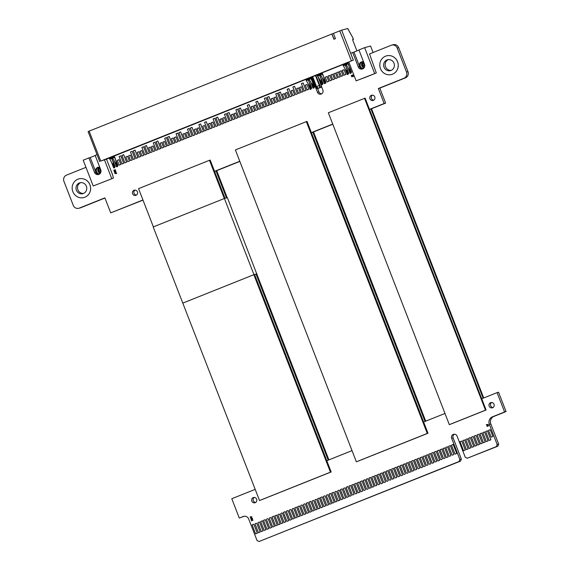 <?xml version="1.0" encoding="UTF-8"?>
<svg xmlns="http://www.w3.org/2000/svg" width="570" height="570" viewBox="0 0 570 570"><rect width="100%" height="100%" fill="white"/><g stroke="black" fill="none" stroke-linecap="round" stroke-linejoin="round"><path stroke-width="0.85" d="M252.296 519.099L251.904 518.971C252.795 518.664 252.752 518.422 251.776 518.258L251.242 518.33L251.719 518.465M251.926 518.964C252.816 518.657 252.781 518.415 251.805 518.251M251.719 518.5C250.707 519.078 250.772 519.234 251.904 518.971L251.534 519.477L251.926 518.999M256.158 523.267L256.179 523.26A0.641 0.613 74.7 0 1 256.92 523.652L260.177 532.052L258.474 532.736L255.189 524.343A0.641 0.613 74.7 0 1 255.524 523.517L256.094 523.288A0.641 0.613 74.7 0 1 256.899 523.659L260.177 532.052L258.445 532.743M264.145 530.463L265.877 529.772L262.385 520.773L260.654 521.465L264.145 530.463L265.877 529.772L262.364 520.78M261.872 499.683L262.898 499.27L261.872 499.683M270.401 517.574L270.422 517.567A0.641 0.613 74.7 0 1 271.163 517.959L274.419 526.359L272.688 527.043L269.432 518.65A0.641 0.613 74.7 0 1 269.767 517.824L270.337 517.596A0.641 0.613 74.7 0 1 271.142 517.966L274.419 526.359M277.269 525.219L273.757 516.228L272.047 516.912L275.538 525.903L277.269 525.219L273.757 516.228M280.119 524.079L276.607 515.088L274.897 515.772L278.388 524.77L280.119 524.079L276.607 515.088M272.111 495.587L273.066 495.202L272.111 495.587M281.815 513.007L281.794 513.014A0.641 0.613 74.7 0 1 282.556 513.406L285.812 521.799L284.102 522.483L280.825 514.09A0.641 0.613 74.7 0 1 281.16 513.264L281.73 513.036A0.641 0.613 74.7 0 1 282.535 513.406L285.812 521.799M288.662 520.659L285.15 511.668L283.44 512.352L286.931 521.351L288.662 520.659L285.15 511.668M291.512 519.519L288.021 510.528L286.29 511.212L289.781 520.211L291.512 519.519L288 510.535M283.276 491.119L284.231 490.742L283.276 491.119M293.187 508.461L293.208 508.454A0.641 0.613 74.7 0 1 293.949 508.846L297.205 517.247L295.474 517.93L292.218 509.537A0.641 0.613 74.7 0 1 292.553 508.711L293.123 508.483A0.641 0.613 74.7 0 1 293.928 508.853L297.205 517.247M300.055 516.106L296.543 507.115L294.833 507.799L298.324 516.798L300.055 516.106L296.543 507.115M290.622 488.184L291.576 487.799L290.622 488.184M294.227 486.737L295.182 486.36L294.227 486.737M309.717 512.238L311.448 511.547L307.935 502.555L306.225 503.239L309.717 512.238L311.448 511.547L307.935 502.555M301.758 483.731L302.713 483.346L301.758 483.731M304.423 482.662L305.449 482.249L304.423 482.662M313.13 500.489L313.151 500.481A0.641 0.613 74.7 0 1 313.892 500.873L317.148 509.267L315.438 509.951L312.161 501.564A0.641 0.613 74.7 0 1 312.495 500.738L313.065 500.51A0.641 0.613 74.7 0 1 313.863 500.88L317.148 509.267L315.417 509.958M309.111 480.788L310.066 480.41L309.111 480.788M312.745 479.334L313.692 478.957L312.745 479.334M314.69 478.558L315.645 478.173L314.69 478.558M324.522 495.928L324.544 495.921A0.641 0.613 74.7 0 1 325.285 496.313L328.541 504.714L326.831 505.398L323.553 497.004A0.641 0.613 74.7 0 1 323.888 496.178L324.458 495.95A0.641 0.613 74.7 0 1 325.256 496.32L328.541 504.714M320.247 476.335L321.202 475.95L320.247 476.335M323.881 474.881L324.836 474.504L323.881 474.881M325.833 474.105L326.781 473.72L325.833 474.105M335.937 491.368L335.915 491.376A0.641 0.613 74.7 0 1 336.678 491.76L339.934 500.154L338.224 500.838L334.946 492.452A0.641 0.613 74.7 0 1 335.281 491.625L335.851 491.397A0.641 0.613 74.7 0 1 336.649 491.768L339.934 500.154M345.634 497.881L342.114 488.889L340.411 489.573L343.895 498.572L345.634 497.881L342.114 488.889M344.48 487.949L344.458 487.956A0.641 0.613 74.7 0 1 345.221 488.34L348.477 496.741L346.767 497.425L343.489 489.032A0.641 0.613 74.7 0 1 343.824 488.205L344.394 487.977A0.641 0.613 74.7 0 1 345.199 488.348L348.477 496.741M359.87 492.181L356.357 483.196L354.647 483.88L358.138 492.872L359.87 492.181L356.357 483.196M358.701 460.959L359.727 460.546L358.701 460.959M361.409 459.876L362.363 459.491L361.409 459.876M363.361 459.092L364.308 458.715L363.361 459.092M373.471 476.349L376.727 484.749A0.641 0.613 74.7 0 1 376.392 485.576L375.822 485.804A0.641 0.613 74.7 0 1 374.996 485.441L371.74 477.04L373.471 476.349L376.706 484.757A0.641 0.613 74.7 0 1 376.371 485.583L375.801 485.811A0.641 0.613 74.7 0 1 375.737 485.832L375.758 485.825M368.94 456.862L369.894 456.477L368.94 456.862M372.573 455.409L373.528 455.031L372.573 455.409M374.526 454.632L375.48 454.247L374.526 454.632M384.864 471.796L388.12 480.189A0.641 0.613 74.7 0 1 387.785 481.023L387.215 481.251A0.641 0.613 74.7 0 1 386.389 480.88L383.133 472.487L384.864 471.796M380.105 452.395L381.059 452.017L380.105 452.395M382.769 451.333L383.795 450.92L382.769 451.333M393.414 468.376L396.67 476.776A0.641 0.613 74.7 0 1 396.328 477.603L395.765 477.831A0.641 0.613 74.7 0 1 395.687 477.852L395.673 477.859A0.641 0.613 74.7 0 1 394.939 477.468L391.676 469.067L393.414 468.376M387.457 449.459L388.412 449.075L387.457 449.459M396.257 467.243L399.52 475.636A0.641 0.613 74.7 0 1 399.178 476.463L398.608 476.691A0.641 0.613 74.7 0 1 398.537 476.712L398.523 476.72A0.641 0.613 74.7 0 1 397.782 476.328L394.526 467.927L396.257 467.243M391.056 448.02L392.01 447.635L391.056 448.02M396.642 445.783L397.596 445.405L396.642 445.783M411.141 471.682L407.628 462.69L405.918 463.374L409.41 472.366L411.141 471.682L407.628 462.69M413.991 470.542L410.478 461.55L408.768 462.234L412.26 471.233L413.991 470.542L410.478 461.55M405.94 442.064L406.895 441.686L405.94 442.064M416.2 459.263L419.456 467.664A0.641 0.613 74.7 0 1 419.121 468.49L418.551 468.718A0.641 0.613 74.7 0 1 418.473 468.74L418.466 468.747A0.641 0.613 74.7 0 1 417.724 468.355L414.468 459.954L416.2 459.263M422.534 467.122L419.021 458.13L417.311 458.814L420.803 467.813L422.534 467.122L419.021 458.13M425.384 465.982L421.893 456.99L420.161 457.674L423.653 466.673L425.384 465.982L421.871 456.998M417.076 437.61L418.031 437.233L417.076 437.61M427.593 454.71L430.849 463.104A0.641 0.613 74.7 0 1 430.514 463.937L429.944 464.158A0.641 0.613 74.7 0 1 429.117 463.795L425.861 455.401L427.593 454.71M433.927 462.569L430.414 453.578L428.711 454.261L432.195 463.26L433.927 462.569L430.414 453.578M425.327 434.311L426.346 433.905L425.327 434.311M448.17 456.869L444.685 447.878L442.947 448.569L446.438 457.56L448.17 456.869L444.657 447.885M447.528 446.738L450.784 455.131A0.641 0.613 74.7 0 1 450.45 455.957L449.88 456.185A0.641 0.613 74.7 0 1 449.053 455.822L445.797 447.429L447.528 446.738L450.763 455.138A0.641 0.613 74.7 0 1 450.428 455.964L449.858 456.192A0.641 0.613 74.7 0 1 449.794 456.214L449.816 456.207M450.378 445.598L453.635 453.991A0.641 0.613 74.7 0 1 453.3 454.824L452.73 455.052A0.641 0.613 74.7 0 1 451.903 454.682L448.647 446.289L450.357 445.605L453.613 453.998A0.641 0.613 74.7 0 1 453.278 454.824L452.708 455.052A0.641 0.613 74.7 0 1 452.644 455.074L452.666 455.067M450.35 424.308L451.298 423.923L450.35 424.308M465.262 450.036L461.75 441.045L460.04 441.729L463.531 450.728L465.262 450.036L461.75 441.045M455.772 422.135L456.727 421.757L455.772 422.135M457.582 421.415L458.536 421.03L457.582 421.415M459.392 420.689L460.346 420.311L459.392 420.689M473.805 446.616L470.293 437.632L468.583 438.316L472.074 447.308L473.805 446.616L470.293 437.632M476.655 445.483L473.143 436.492L471.433 437.176L474.924 446.168L476.655 445.483L473.143 436.492M466.623 417.796L467.578 417.418L466.623 417.796M468.433 417.076L469.388 416.691L468.433 417.076M482.355 443.203L478.836 434.212L477.133 434.896L480.617 443.895L482.355 443.203L478.836 434.212M485.198 442.064L481.686 433.072L479.976 433.756L483.467 442.755L485.198 442.064L481.686 433.072M475.672 414.183L476.62 413.799L475.672 414.183M477.475 413.457L478.43 413.072L477.475 413.457M479.284 412.737L480.239 412.352L479.284 412.737M491.19 437.204L492.922 436.52L490.236 429.659L488.526 430.343L491.19 437.204L492.922 436.52L490.236 429.659M484.714 410.564L485.668 410.179L484.714 410.564M255.196 489.359L231.791 498.722L239.286 518.066L243.205 516.498A4.425 4.218 74.7 0 1 248.719 519.056L257.07 540.567L259.072 541.5L459.028 461.536L459.869 459.47L451.668 438.323A3.057 2.914 74.7 0 1 453.57 434.297A3.057 2.914 74.7 0 1 457.083 436.164L465.284 457.304L467.286 458.23L496.342 446.616L497.183 444.543L489.366 424.379A5.871 5.593 74.7 0 1 492.437 416.827L504.578 411.968L497.076 392.63L481.728 398.765M444.985 413.464L423.624 422M352.025 450.635L326.795 460.724M489.174 406.182A2.736 2.608 -105.3 0 0 494.112 404.529A2.736 2.608 -105.3 0 0 490.87 402.577A2.736 2.608 -105.3 0 0 489.174 406.182M251.797 501.108A2.736 2.608 74.7 0 1 253.493 497.503A2.736 2.608 74.7 0 1 256.735 499.455A2.736 2.608 74.7 0 1 251.797 501.108M482.904 411.284L483.859 410.906L482.904 411.284M481.094 412.01L482.049 411.626L481.094 412.01M490.898 439.784L487.407 430.792L485.676 431.476L489.167 440.475L490.898 439.784L487.386 430.799M488.048 440.924L484.536 431.932L482.826 432.616L486.317 441.615L488.048 440.924L484.536 431.932M473.862 414.903L474.817 414.525L473.862 414.903M472.053 415.63L473.007 415.245L472.053 415.63M470.243 416.349L471.198 415.972L470.243 416.349M479.505 444.344L475.993 435.352L474.283 436.036L477.774 445.035L479.505 444.344L475.993 435.352M464.814 418.522L465.768 418.138L464.814 418.522M463.011 419.242L463.959 418.865L463.011 419.242M461.201 419.969L462.156 419.584L461.201 419.969M470.955 447.756L467.443 438.772L465.74 439.456L469.224 448.447L470.955 447.756L467.443 438.772M468.113 448.896L464.6 439.905L462.89 440.589L466.381 449.588L468.113 448.896L464.6 439.905M453.962 422.862L454.917 422.477L453.962 422.862M452.153 423.581L453.107 423.204L452.153 423.581M456.72 453.456L453.228 444.457L451.497 445.149L454.981 454.147L456.72 453.456L453.207 444.465M441.836 449.018L445.092 457.411A0.641 0.613 74.7 0 1 444.757 458.237L444.187 458.465A0.641 0.613 74.7 0 1 443.36 458.102L440.104 449.702L441.836 449.018L445.063 457.418A0.641 0.613 74.7 0 1 444.728 458.244L444.158 458.472A0.641 0.613 74.7 0 1 444.094 458.494L444.123 458.487M438.986 450.15L442.242 458.551A0.641 0.613 74.7 0 1 441.907 459.377L441.337 459.605A0.641 0.613 74.7 0 1 440.51 459.242L437.254 450.841L438.964 450.157L442.22 458.558A0.641 0.613 74.7 0 1 441.878 459.384L441.315 459.612A0.641 0.613 74.7 0 1 441.251 459.634L441.273 459.627M439.627 460.289L436.136 451.29L434.404 451.982L437.895 460.98L439.627 460.289L436.114 451.298M433.286 452.43L436.549 460.831A0.641 0.613 74.7 0 1 436.207 461.657L435.637 461.885A0.641 0.613 74.7 0 1 434.81 461.515L431.554 453.122L433.264 452.438L436.52 460.838A0.641 0.613 74.7 0 1 436.185 461.664L435.615 461.892A0.641 0.613 74.7 0 1 435.551 461.914L435.58 461.907M422.662 435.38L423.617 434.995L422.662 435.38M420.71 436.157L421.665 435.779L420.71 436.157M424.743 455.85L427.999 464.244A0.641 0.613 74.7 0 1 427.664 465.07L427.094 465.298A0.641 0.613 74.7 0 1 427.023 465.327L427.008 465.327A0.641 0.613 74.7 0 1 426.267 464.935L423.011 456.541L424.743 455.85M415.124 438.394L416.079 438.009L415.124 438.394M411.526 439.833L412.481 439.449L411.526 439.833M409.574 440.61L410.528 440.232L409.574 440.61M413.35 460.403L416.606 468.804A0.641 0.613 74.7 0 1 416.271 469.63L415.701 469.858A0.641 0.613 74.7 0 1 415.623 469.88L415.616 469.887A0.641 0.613 74.7 0 1 414.875 469.495L411.618 461.094L413.35 460.403M403.988 442.847L404.942 442.463L403.988 442.847M401.251 443.937L402.278 443.531L401.251 443.937M398.594 445.006L399.549 444.621L398.594 445.006M404.778 463.83L408.034 472.224A0.641 0.613 74.7 0 1 407.7 473.05L407.13 473.278A0.641 0.613 74.7 0 1 406.332 472.908L403.076 464.514L404.778 463.83L408.063 472.216A0.641 0.613 74.7 0 1 407.728 473.05L407.158 473.271A0.641 0.613 74.7 0 1 407.08 473.3M401.957 464.963L405.213 473.357A0.641 0.613 74.7 0 1 404.878 474.183L404.308 474.411A0.641 0.613 74.7 0 1 403.482 474.048L400.226 465.654L401.957 464.963M393.008 447.236L393.963 446.851L393.008 447.236M402.598 475.095L399.107 466.103L397.376 466.787L400.867 475.786L402.598 475.095L399.086 466.11M385.505 450.236L386.46 449.858L385.505 450.236M394.055 478.515L390.543 469.523L388.833 470.207L392.317 479.206L394.055 478.515L390.543 469.523M387.714 470.656L390.97 479.057A0.641 0.613 74.7 0 1 390.635 479.883L390.065 480.111A0.641 0.613 74.7 0 1 389.987 480.132L389.98 480.139A0.641 0.613 74.7 0 1 389.239 479.741L385.983 471.347L387.714 470.656M378.152 453.178L379.107 452.794L378.152 453.178M383.774 482.619L385.505 481.935L381.993 472.943L380.283 473.627L383.774 482.619L385.505 481.935L381.993 472.943M380.924 483.759L382.662 483.068L379.143 474.083L377.44 474.767L380.924 483.759L382.662 483.068L379.143 474.083M376.321 475.216L379.577 483.609A0.641 0.613 74.7 0 1 379.242 484.436L378.672 484.664A0.641 0.613 74.7 0 1 377.846 484.301L374.59 475.9L376.321 475.216M366.987 457.639L367.942 457.261L366.987 457.639M372.381 487.179L374.112 486.488L370.621 477.489L368.89 478.18L372.381 487.179L374.112 486.488L370.6 477.496M369.531 488.319L371.262 487.628L367.75 478.636L366.047 479.32L369.531 488.319L371.262 487.628L367.75 478.636M364.928 479.769L368.184 488.169A0.641 0.613 74.7 0 1 367.849 488.996L367.28 489.224A0.641 0.613 74.7 0 1 366.453 488.853L363.197 480.46L364.928 479.769M362.078 480.909L365.334 489.302A0.641 0.613 74.7 0 1 365 490.136L364.43 490.364A0.641 0.613 74.7 0 1 364.358 490.385L364.344 490.385A0.641 0.613 74.7 0 1 363.603 489.993L360.347 481.6L362.078 480.909M362.719 491.041L359.207 482.056L357.497 482.74L360.988 491.732L362.719 491.041L359.207 482.056M353.535 484.329L356.791 492.722A0.641 0.613 74.7 0 1 356.457 493.549L355.887 493.777A0.641 0.613 74.7 0 1 355.808 493.805L355.801 493.805A0.641 0.613 74.7 0 1 355.06 493.413L351.804 485.013L353.535 484.329M350.685 485.462L353.942 493.862A0.641 0.613 74.7 0 1 353.607 494.689L353.037 494.917A0.641 0.613 74.7 0 1 352.958 494.938L352.951 494.945A0.641 0.613 74.7 0 1 352.21 494.553L348.954 486.153L350.685 485.462M351.327 495.601L347.814 486.609L346.104 487.293L349.595 496.292L351.327 495.601L347.814 486.609M338.787 490.228L338.758 490.236A0.641 0.613 74.7 0 1 339.528 490.62L342.784 499.021L341.074 499.705L337.789 491.311A0.641 0.613 74.7 0 1 338.131 490.485L338.701 490.257A0.641 0.613 74.7 0 1 339.499 490.628L342.784 499.021M328.491 473.036L329.517 472.63L328.491 473.036M337.084 501.294L333.571 492.309L331.861 492.993L335.352 501.985L337.084 501.294L333.571 492.309M334.234 502.434L330.721 493.442L329.018 494.126L332.502 503.125L334.234 502.434L330.721 493.442M327.365 494.789L327.394 494.781A0.641 0.613 74.7 0 1 328.135 495.18L331.391 503.574L329.681 504.258L326.396 495.864A0.641 0.613 74.7 0 1 326.738 495.038L327.308 494.81A0.641 0.613 74.7 0 1 328.106 495.188L331.391 503.574M318.295 477.111L319.25 476.734L318.295 477.111M325.691 505.854L322.2 496.855L320.468 497.546L323.959 506.545L325.691 505.854L322.178 496.862M322.841 506.994L319.357 497.995L317.618 498.686L321.11 507.685L322.841 506.994L319.328 498.002M315.972 499.349L316.001 499.341A0.641 0.613 74.7 0 1 316.735 499.733L319.998 508.134L318.26 508.818L315.003 500.424A0.641 0.613 74.7 0 1 315.345 499.598L315.908 499.37A0.641 0.613 74.7 0 1 316.713 499.74L319.998 508.134M307.159 481.572L308.113 481.187L307.159 481.572M312.567 511.098L314.298 510.407L310.807 501.415L309.075 502.099L312.567 511.098L314.298 510.407L310.785 501.422M299.813 484.507L300.768 484.122L299.813 484.507M304.608 503.894L304.579 503.901A0.641 0.613 74.7 0 1 305.342 504.293L308.598 512.687L306.895 513.37L303.611 504.977A0.641 0.613 74.7 0 1 303.953 504.151L304.515 503.923A0.641 0.613 74.7 0 1 305.32 504.3L308.598 512.687L306.867 513.378M296.179 485.961L297.134 485.576L296.179 485.961M301.758 505.034L301.73 505.041A0.641 0.613 74.7 0 1 302.499 505.426L305.755 513.827L304.045 514.51L300.761 506.117A0.641 0.613 74.7 0 1 301.103 505.291L301.673 505.063A0.641 0.613 74.7 0 1 302.471 505.433L305.755 513.827M302.905 514.966L299.392 505.975L297.683 506.659L301.174 515.658L302.905 514.966L299.392 505.975M288.669 488.96L289.624 488.583L288.669 488.96M285.94 490.058L286.966 489.644L285.94 490.058M290.351 509.594A0.641 0.613 74.7 0 1 291.099 509.986L294.362 518.379L292.652 519.063L289.368 510.677A0.641 0.613 74.7 0 1 289.71 509.851L290.28 509.623A0.641 0.613 74.7 0 1 291.078 509.993L294.362 518.379M281.323 491.903L282.278 491.518L281.323 491.903M277.69 493.349L278.644 492.972L277.69 493.349M275.745 494.133L276.692 493.748L275.745 494.133M278.972 514.147L278.944 514.154A0.641 0.613 74.7 0 1 279.706 514.539L282.969 522.939L281.259 523.623L277.975 515.23A0.641 0.613 74.7 0 1 278.317 514.404L278.88 514.176A0.641 0.613 74.7 0 1 279.685 514.546L282.969 522.939M270.159 496.363L271.113 495.986L270.159 496.363M266.525 497.817L267.48 497.439L266.525 497.817M264.573 498.6L265.527 498.216L264.573 498.6M267.551 518.714L267.579 518.707A0.641 0.613 74.7 0 1 268.313 519.099L271.569 527.492L269.866 528.176L266.582 519.79A0.641 0.613 74.7 0 1 266.917 518.964L267.487 518.736A0.641 0.613 74.7 0 1 268.292 519.106L271.569 527.492M268.727 528.632L265.235 519.641L263.504 520.324L266.995 529.323L268.727 528.632L265.214 519.648M259.008 522.127L259.029 522.12A0.641 0.613 74.7 0 1 259.77 522.519L263.026 530.912L261.317 531.596L258.039 523.203A0.641 0.613 74.7 0 1 258.374 522.376L258.944 522.149A0.641 0.613 74.7 0 1 259.749 522.519L263.026 530.912L261.295 531.603M255.595 533.883L257.334 533.192L253.842 524.193L252.111 524.885L255.595 533.883L257.334 533.192L253.814 524.201M486.381 424.607L488.283 424.593L486.83 425.761L487.179 425.234L486.381 424.607M488.148 425.448L488.739 425.74L487.079 426.403L488.148 425.448M252.503 519.591L252.453 519.605C253.308 520.168 252.888 520.239 251.192 519.819L251.627 520.93L251.527 520.018L252.774 520.46L252.396 519.384L252.717 520.239M252.474 519.598C253.329 520.161 252.909 520.232 251.22 519.812M252.774 520.46L252.41 519.377M250.665 518.451L251.983 516.855L250.052 516.876L250.992 517.802L250.665 518.451L251.983 516.855L250.052 516.876M491.646 402.491A2.736 2.608 -105.3 0 0 493.022 407.529M467.286 458.23L497.824 446.21L498.665 444.137L490.848 423.973A5.871 5.593 74.7 0 1 493.919 416.421L506.06 411.569L498.558 392.224L497.076 392.63M259.072 541.5L460.51 461.13L461.351 459.064L453.15 437.924A3.057 2.914 74.7 0 1 454.34 434.197M239.286 518.066L244.359 516.221M255.645 502.462A2.736 2.608 74.7 0 1 254.27 497.418M459.028 461.536L460.51 461.13M459.869 459.47L461.351 459.064M496.342 446.616L497.824 446.21M497.183 444.543L498.665 444.137M504.578 411.968L506.06 411.569M489.167 440.475L490.877 439.791M486.317 441.615L488.027 440.931M483.467 442.755L485.177 442.071M480.617 443.895L482.327 443.211M477.774 445.035L479.477 444.351M474.924 446.168L476.634 445.491M472.074 447.308L473.784 446.624M469.224 448.447L470.934 447.764M466.381 449.588L468.084 448.904M463.531 450.728L465.241 450.043M454.981 454.147L456.691 453.464M446.438 457.56L448.148 456.876M437.895 460.98L439.605 460.296M432.195 463.26L433.905 462.576M427.571 454.718L430.827 463.111A0.641 0.613 74.7 0 1 430.485 463.937L429.915 464.165A0.641 0.613 74.7 0 1 429.858 464.187L429.88 464.18M424.721 455.857L427.977 464.251A0.641 0.613 74.7 0 1 427.643 465.077L427.072 465.305A0.641 0.613 74.7 0 1 427.008 465.327M423.653 466.673L425.363 465.989M420.803 467.813L422.512 467.129M416.171 459.27L419.434 467.671A0.641 0.613 74.7 0 1 419.093 468.497L418.522 468.725A0.641 0.613 74.7 0 1 418.466 468.747M413.328 460.41L416.584 468.811A0.641 0.613 74.7 0 1 416.243 469.637L415.68 469.865A0.641 0.613 74.7 0 1 415.616 469.887M412.26 471.233L413.97 470.549M409.41 472.366L411.12 471.689M401.935 464.97L405.192 473.364A0.641 0.613 74.7 0 1 404.85 474.19L404.287 474.418A0.641 0.613 74.7 0 1 404.223 474.44L404.244 474.432M400.867 475.786L402.577 475.102M396.236 467.243L399.492 475.644A0.641 0.613 74.7 0 1 399.157 476.47L398.587 476.698A0.641 0.613 74.7 0 1 398.523 476.72M393.386 468.383L396.642 476.784A0.641 0.613 74.7 0 1 396.307 477.61L395.737 477.838A0.641 0.613 74.7 0 1 395.673 477.859M392.317 479.206L394.027 478.522M387.693 470.663L390.949 479.064A0.641 0.613 74.7 0 1 390.614 479.89L390.044 480.118A0.641 0.613 74.7 0 1 389.98 480.139M384.843 471.803L388.099 480.197A0.641 0.613 74.7 0 1 387.764 481.03L387.194 481.251A0.641 0.613 74.7 0 1 387.13 481.272L387.151 481.272M376.3 475.223L379.556 483.617A0.641 0.613 74.7 0 1 379.214 484.443L378.651 484.671A0.641 0.613 74.7 0 1 378.587 484.692L378.608 484.685M364.907 479.776L368.163 488.176A0.641 0.613 74.7 0 1 367.821 489.003L367.251 489.231A0.641 0.613 74.7 0 1 367.194 489.252L367.215 489.245M362.057 480.916L365.313 489.309A0.641 0.613 74.7 0 1 364.978 490.143L364.408 490.364A0.641 0.613 74.7 0 1 364.344 490.385M360.988 491.732L362.698 491.048M358.138 492.872L359.848 492.188M353.507 484.336L356.77 492.729A0.641 0.613 74.7 0 1 356.428 493.556L355.858 493.784A0.641 0.613 74.7 0 1 355.801 493.805M350.664 485.469L353.92 493.869A0.641 0.613 74.7 0 1 353.578 494.696L353.015 494.924A0.641 0.613 74.7 0 1 352.951 494.945M349.595 496.292L351.305 495.608M348.455 496.748L346.745 497.432M343.895 498.572L345.605 497.888M342.755 499.028L341.052 499.705M339.912 500.161L338.202 500.845M335.352 501.985L337.062 501.301M332.502 503.125L334.212 502.441M331.362 503.581L329.652 504.265M328.512 504.721L326.81 505.405M323.959 506.545L325.669 505.861M321.11 507.685L322.82 507.001M319.969 508.141L318.26 508.818M305.727 513.834L304.024 514.518M301.174 515.658L302.884 514.974M298.324 516.798L300.034 516.114M297.184 517.247L295.474 517.93M294.334 518.386L292.624 519.071M289.781 520.211L291.484 519.526M286.931 521.351L288.641 520.667M285.791 521.807L284.081 522.49M282.941 522.947L281.231 523.63M278.388 524.77L280.091 524.087M275.538 525.903L277.248 525.226M274.398 526.359L272.688 527.043M271.548 527.499L269.838 528.183M266.995 529.323L268.698 528.639M487.336 425.113L488.055 424.579L487.172 424.693L487.336 425.113L487.193 424.693M486.353 424.607L488.219 424.415M488.262 424.6L486.801 425.769M488.12 425.455L488.697 425.64M488.711 425.747L487.051 426.41M251.627 520.93L251.498 520.025M251.484 519.256L251.313 518.543M251.883 518.472L252.218 518.885L252.09 518.308M252.225 518.878L251.912 518.472M251.142 517.66L250.921 517.09L251.826 517.047L251.142 517.66L250.942 517.083M225.015 198.317L210.188 160.099L209.482 160.291L224.309 198.517M328.89 459.89L256.749 273.899L253.857 274.69L330.45 472.167L259.528 500.531L153.202 226.96L224.409 198.481L253.949 274.647L182.742 303.126M254.562 274.498L331.156 471.974L330.45 472.167M331.156 471.974L259.528 500.531M153.387 226.881L138.56 188.649L209.482 160.291M306.311 121.567L427.279 433.442L356.357 461.807L235.389 149.931L307.016 121.374L427.984 433.25L427.279 433.442M427.984 433.25L356.357 461.807M256.749 273.906L227.394 197.662L224.409 198.481M256.942 273.835L253.949 274.647M253.857 274.69L182.934 303.055M312.859 132.212L425.042 421.437M313.536 131.941L425.719 421.166M364.529 98.297L485.498 410.172L449.317 424.643L328.349 112.767L365.128 98.133L486.096 410.008L485.498 410.172M486.096 410.008L449.317 424.643M216.03 170.936L226.497 197.911M256.044 274.092L328.213 460.161M216.707 170.665L227.202 197.719M370.97 108.977L483.153 398.195M371.54 108.749L483.723 397.967M113.401 178.118L93.209 185.984L113.401 178.118L112.661 175.004L106.497 159.115L100.74 161.082L353.343 60.128L348.79 61.952L356.115 80.847L364.33 77.705M369.531 53.936L376.307 72.981L356.115 80.847M312.695 76.701L312.011 76.979L315.844 86.875L317.233 88.742L321.687 87.082M317.112 74.941L312.673 76.651L316.514 86.547L318.373 88.286L317.233 88.742M348.883 62.194L345.548 63.455A1.368 0.413 -111.8 0 0 345.876 64.004L349.332 70.245A1.61 0.485 -111.8 0 1 349.674 71.371L349.923 73.046L350.286 73.43L351.084 73.11L350.721 72.725L349.923 73.046M345.577 63.519L342.705 64.595A1.368 0.413 -111.8 0 0 343.026 65.144L346.482 71.378A1.61 0.485 -111.8 0 1 346.824 72.504L347.073 74.178L347.436 74.57L348.234 74.25L347.622 72.191L346.824 72.504M342.734 64.659L319.913 73.708A1.368 0.413 -111.8 0 0 320.24 74.257L323.696 80.491A1.61 0.485 -111.8 0 1 324.038 81.617L324.287 83.291L324.651 83.683L325.449 83.362L324.836 81.303L324.038 81.617M318.887 74.121A1.368 0.413 -111.8 0 0 319.214 74.67L320.803 78.033L319.77 75.083A1.61 0.485 -111.8 0 0 319.335 74.307L317.07 74.848A1.368 0.413 -111.8 0 0 317.39 75.397L320.846 81.631A1.61 0.485 -111.8 0 1 321.188 82.757L321.437 84.431L321.801 84.823L322.599 84.502L321.986 82.443L321.188 82.757M312.075 77.142L311.676 77.306M310.344 77.534A1.368 0.413 -111.8 0 0 310.664 78.083L312.26 81.446L311.227 78.503A1.61 0.485 -111.8 0 0 310.785 77.727L308.52 78.268A1.368 0.413 -111.8 0 0 308.84 78.817L312.303 85.051A1.61 0.485 -111.8 0 1 312.645 86.177L312.894 87.851L313.258 88.243L314.056 87.923L313.443 85.856L312.645 86.177M307.494 78.674A1.368 0.413 -111.8 0 0 307.821 79.223L309.41 82.586L308.377 79.643A1.61 0.485 -111.8 0 0 307.942 78.86L305.67 79.408A1.368 0.413 -111.8 0 0 305.997 79.957L309.453 86.191A1.61 0.485 -111.8 0 1 309.795 87.317L310.044 88.991L310.408 89.376L311.206 89.062L310.593 86.996L309.795 87.317M113.808 156.137A1.368 0.413 -111.8 0 0 114.128 156.686L115.717 160.049L114.691 157.099A1.61 0.485 -111.8 0 0 114.249 156.323L111.984 156.864A1.368 0.413 -111.8 0 0 112.304 157.413L115.76 163.647A1.61 0.485 -111.8 0 1 116.109 164.773L116.358 166.447L116.715 166.839L117.513 166.518L116.9 164.452L116.109 164.773M110.958 157.27A1.368 0.413 -111.8 0 0 111.278 157.826L112.867 161.189L111.841 158.239A1.61 0.485 -111.8 0 0 111.399 157.463L109.134 158.004A1.368 0.413 -111.8 0 0 109.454 158.553L112.917 164.787A1.61 0.485 -111.8 0 1 113.259 165.913L113.508 167.587L113.872 167.979L114.67 167.658L114.057 165.592L113.259 165.913M321.665 87.032L318.089 88.364M321.159 87.174L320.953 85.201M317.077 74.948L317.611 76.33M315.937 75.404L319.777 85.3L320.019 87.63M319.777 85.3L319.307 85.429L319.742 87.709M315.466 75.532L319.307 85.429L316.514 86.547M88.158 131.535L331.882 34.008L334.098 39.188M333.429 33.416L332.068 33.958M331.882 34.008L333.913 39.259L335.452 38.639L333.414 33.395L341.665 30.153L347.75 28.5L352.588 37.328L347.657 28.514M356.913 50.901L352.538 39.622L353.386 39.387L352.588 37.328M352.595 39.765L353.386 39.387M353.343 60.128L350.671 53.231L353.984 52.077L359.577 66.498A3.541 3.37 -105.3 0 1 363.553 61.852A3.541 3.37 -105.3 0 0 362.883 65.593L362.107 65.806L362.62 67.132M363.118 62.444L364.202 65.237A3.541 3.37 -105.3 0 0 364.743 66.177M374.632 73.445L364.629 47.652L370.571 46.027L373.086 52.518M363.981 67.951L363.047 65.55A3.541 3.37 -105.3 0 0 364.415 67.26M376.307 72.981L364.344 77.769M352.666 52.433L358.259 66.861L359.413 66.547A3.541 3.37 -105.3 0 0 362.891 68.806M358.259 66.861A3.541 3.37 -105.3 0 0 362.328 69.02A3.541 3.37 -105.3 0 0 364.522 64.353L358.929 49.932L364.629 47.652M358.986 50.075L353.984 52.077M97.05 154.655L95.169 155.411L100.762 169.832A3.541 3.37 -105.3 0 1 98.567 174.498A3.541 3.37 -105.3 0 1 94.499 172.34L88.906 157.918L83.206 160.191L93.209 185.984M88.906 157.918L90.224 157.555L95.817 171.976A3.541 3.37 -105.3 0 1 99.793 167.331A3.541 3.37 -105.3 0 0 99.123 171.078L98.346 171.285L98.859 172.61M95.226 155.553L90.224 157.555M363.111 61.752A3.541 3.37 -105.3 0 0 362.107 65.806M362.178 61.752A3.541 3.37 -105.3 0 0 360.354 66.284L359.577 66.498M361.216 68.5L360.354 66.284M104.396 159.686L111.727 178.581M100.22 173.43L99.287 171.029A3.541 3.37 -105.3 0 0 100.655 172.746M100.983 171.663A3.541 3.37 -105.3 0 1 100.441 170.715L99.358 167.922M94.499 172.34L95.653 172.026A3.541 3.37 -105.3 0 0 99.13 174.292M97.456 173.978L96.601 171.762L95.817 171.976M98.418 167.231A3.541 3.37 -105.3 0 0 96.601 171.762M99.351 167.231A3.541 3.37 -105.3 0 0 98.346 171.285M347.664 62.714L347.814 62.914A1.61 0.485 -111.8 0 1 348.256 63.69L349.289 66.64L347.693 63.277A1.368 0.413 -111.8 0 1 347.372 62.729M349.289 66.64L349.816 68.607M350.835 71.435L351.084 73.11M350.721 72.725L350.472 71.05L349.674 71.371M349.624 68.778L350.13 69.925A1.61 0.485 -111.8 0 1 350.472 71.05M344.822 63.854L344.971 64.054A1.61 0.485 -111.8 0 1 345.406 64.83L346.439 67.78L344.85 64.417A1.368 0.413 -111.8 0 1 344.522 63.869M346.439 67.78L346.966 69.747M347.622 72.191A1.61 0.485 -111.8 0 0 347.28 71.065L346.774 69.918M347.985 72.575L348.234 74.25M347.871 73.865L347.073 74.178M322.029 72.967L322.178 73.167A1.61 0.485 -111.8 0 1 322.62 73.943L323.653 76.893L322.057 73.53A1.368 0.413 -111.8 0 1 321.737 72.981M323.653 76.893L324.18 78.86M324.836 81.303A1.61 0.485 -111.8 0 0 324.494 80.178L323.988 79.031M325.199 81.688L325.449 83.362M325.085 82.978L324.287 83.291M320.803 78.033L321.33 79.992M321.986 82.443A1.61 0.485 -111.8 0 0 321.644 81.311L321.138 80.171M322.349 82.828L322.599 84.502M322.235 84.118L321.437 84.431M312.26 81.446L312.788 83.412M313.443 85.856A1.61 0.485 -111.8 0 0 313.101 84.731L312.595 83.59M313.806 86.248L314.056 87.923M313.692 87.531L312.894 87.851M309.41 82.586L309.938 84.552M310.593 86.996A1.61 0.485 -111.8 0 0 310.251 85.871L309.745 84.723M310.956 87.388L311.206 89.062M310.842 88.671L310.044 88.991M115.717 160.049L116.244 162.008M116.9 164.452A1.61 0.485 -111.8 0 0 116.558 163.326L116.059 162.186M117.263 164.844L117.513 166.518M117.156 166.126L116.358 166.447M112.867 161.189L113.401 163.148M114.057 165.592A1.61 0.485 -111.8 0 0 113.715 164.466L113.209 163.326M114.42 165.984L114.67 167.658M114.306 167.267L113.508 167.587M352.851 75.012L351.12 75.646L351.897 75.739L351.533 75.539L352.773 74.87M116.736 173.601L115.788 172.682L116.13 172.033L114.684 173.394L116.736 173.601M351.605 72.191L350.985 72.44L351.605 72.191L349.424 67.517M348.762 73.331L348.135 73.58L348.762 73.331L346.574 68.657M344.202 75.154L345.912 74.471L344.024 69.675L342.314 70.359L344.202 75.154M341.352 76.294L343.062 75.611L341.202 70.808L339.471 71.499L341.352 76.294M338.502 77.435L340.212 76.751L338.352 71.948L336.621 72.639L338.502 77.435M335.659 78.567L337.369 77.891L335.502 73.088L333.771 73.779L335.659 78.567M332.809 79.707L334.519 79.023L332.659 74.228L330.921 74.919L332.809 79.707M329.959 80.847L331.669 80.163L329.809 75.368L328.078 76.059L329.959 80.847M327.109 81.987L328.819 81.303L326.959 76.508L325.228 77.199L327.109 81.987M325.969 82.443L325.349 82.693L325.969 82.443L323.788 77.769M323.126 83.583L322.499 83.833L323.126 83.583L320.939 78.909M312.36 81.353L314.576 87.003L313.956 87.246L314.576 87.003L312.381 81.339M309.845 83.348L311.733 88.136L311.106 88.386L311.733 88.136L309.546 83.469M307.173 89.96L308.883 89.276L306.995 84.488L305.285 85.172L307.152 89.967L308.883 89.276L306.995 84.488M304.323 91.1L306.033 90.416L303.126 82.921L301.395 83.612L304.323 91.1L306.033 90.416L303.105 82.928M301.473 92.24L303.183 91.556L301.323 86.761L299.592 87.445L301.452 92.247L303.183 91.556L301.302 86.768M298.63 93.38L300.34 92.696L298.473 87.894L296.742 88.585L298.63 93.38M295.78 94.52L297.49 93.836L294.555 86.341L292.845 87.025L295.78 94.52M292.93 95.66L294.64 94.976L292.781 90.174L291.049 90.865L292.93 95.66M290.08 96.793L291.79 96.116L288.883 88.614L287.152 89.305L290.08 96.793M287.237 97.933L288.94 97.249L287.081 92.454L285.349 93.145L287.237 97.933M284.387 99.073L286.097 98.389L284.231 93.594L282.499 94.285L284.387 99.073M281.537 100.213L283.247 99.529L280.34 92.034L278.609 92.725L281.537 100.213M278.687 101.353L280.397 100.669L277.49 93.174L275.759 93.865L278.687 101.353M275.844 102.493L277.547 101.809L275.688 97.007L273.956 97.698L275.844 102.493M272.994 103.633L274.704 102.949L272.838 98.147L271.106 98.838L272.994 103.633M270.144 104.773L271.854 104.089L268.947 96.587L267.209 97.278L270.144 104.773M267.294 105.906L269.004 105.222L266.097 97.727L264.366 98.418L267.294 105.906M264.444 107.046L266.154 106.362L264.295 101.567L262.563 102.258L264.444 107.046M261.602 108.186L263.312 107.502L261.445 102.707L259.713 103.398L261.602 108.186M258.752 109.326L260.462 108.642L257.555 101.147L255.816 101.838L258.73 109.333L260.462 108.642M255.902 110.466L257.612 109.782L255.723 104.987L254.02 105.671L255.88 110.473L257.612 109.782L255.723 104.987M253.052 111.606L254.762 110.922L252.902 106.12L251.171 106.811L253.03 111.613L254.762 110.922L252.881 106.127M250.209 112.746L251.912 112.062L249.005 104.566L247.273 105.251L250.209 112.746L251.912 112.062L248.983 104.566M247.359 113.886L249.069 113.202L247.202 108.4L245.47 109.091L247.359 113.886L249.069 113.202L247.181 108.407M244.509 115.019L246.219 114.335L244.359 109.54L242.62 110.231L244.487 115.026L246.219 114.335M241.659 116.159L243.369 115.475L240.44 107.987L238.73 108.671L241.637 116.166L243.369 115.475M238.809 117.299L240.519 116.615L237.59 109.127L235.88 109.811L238.787 117.306L240.519 116.615M235.966 118.439L237.676 117.755L235.809 112.96L234.078 113.651L235.966 118.439M233.116 119.579L234.826 118.895L232.966 114.1L231.228 114.784L233.116 119.579M230.266 120.719L231.976 120.035L229.069 112.539L227.337 113.223L230.266 120.719M227.416 121.859L229.126 121.175L226.219 113.672L224.487 114.363L227.416 121.859M224.573 122.992L226.276 122.315L224.416 117.513L222.685 118.204L224.573 122.992M221.723 124.132L223.433 123.448L221.573 118.653L219.835 119.344L221.723 124.132M218.873 125.272L220.583 124.588L217.676 117.092L215.945 117.783L218.873 125.272M216.023 126.412L217.733 125.728L214.826 118.232L213.094 118.923L216.023 126.412M213.18 127.552L214.883 126.868L213.023 122.073L211.292 122.757L213.18 127.552M210.33 128.692L212.04 128.008L210.152 123.213L208.442 123.897L210.33 128.692M207.48 129.832L209.19 129.148L206.283 121.652L204.544 122.336L207.48 129.832M204.63 130.972L206.34 130.288L204.48 125.486L202.749 126.177L204.63 130.972M201.78 132.105L203.49 131.428L200.583 123.925L198.852 124.616L201.78 132.105M198.937 133.245L200.647 132.561L198.78 127.766L197.049 128.457L198.937 133.245M196.087 134.385L197.797 133.701L195.938 128.905L194.199 129.597L196.066 134.392L197.797 133.701M193.237 135.525L194.947 134.841L192.012 127.352L190.309 128.036L193.216 135.532L194.947 134.841L192.012 127.352M190.387 136.665L192.097 135.981L189.169 128.492L187.459 129.176L190.366 136.672L192.097 135.981L189.169 128.492M187.544 137.805L189.247 137.121L187.388 132.318L185.656 133.01L187.544 137.805L189.247 137.121L187.366 132.326M184.694 138.945L186.404 138.261L184.537 133.458L182.806 134.15L184.666 138.952L186.404 138.261L184.516 133.465M181.844 140.085L183.554 139.401L180.619 131.905L178.916 132.589L181.823 140.085L183.554 139.401L180.619 131.905M178.994 141.218L180.704 140.541L177.797 133.038L176.066 133.729L178.973 141.225L180.704 140.541L177.776 133.045M176.144 142.358L177.854 141.674L175.995 136.878L174.263 137.57L176.123 142.365L177.854 141.674L175.973 136.886M173.301 143.498L175.011 142.814L173.145 138.018L171.413 138.71L173.301 143.498M170.451 144.638L172.161 143.953L169.254 136.458L167.516 137.149L170.451 144.638M167.601 145.778L169.311 145.094L166.404 137.598L164.673 138.289L167.601 145.778M164.751 146.917L166.461 146.234L164.602 141.431L162.87 142.122L164.751 146.917M161.909 148.058L163.611 147.374L161.752 142.571L160.02 143.262L161.909 148.058M159.059 149.198L160.768 148.513L157.862 141.011L156.123 141.702L159.059 149.198M156.209 150.33L157.918 149.654L155.012 142.151L153.28 142.842L156.209 150.33M153.359 151.47L155.069 150.786L153.209 145.991L151.477 146.682L153.359 151.47M150.516 152.61L152.219 151.926L150.359 147.131L148.627 147.822L150.516 152.61M147.666 153.75L149.376 153.066L146.469 145.571L144.73 146.262L147.666 153.75M144.816 154.89L146.526 154.206L143.619 146.711L141.887 147.402L144.816 154.89M141.966 156.03L143.676 155.346L141.816 150.544L140.085 151.235L141.966 156.03M139.116 157.17L140.826 156.486L138.966 151.684L137.235 152.375L139.116 157.17M136.273 158.31L137.983 157.626L135.069 150.124L133.337 150.815L136.273 158.31M133.423 159.443L135.133 158.759L132.197 151.271L130.487 151.955L133.401 159.45L135.133 158.759M130.573 160.583L132.283 159.899L130.395 155.111L128.692 155.795L130.551 160.59L132.283 159.899M127.723 161.723L129.433 161.039L127.552 156.251L125.842 156.935L127.701 161.73L129.433 161.039M124.88 162.863L126.583 162.179L123.676 154.684L121.944 155.375L124.851 162.87L126.583 162.179M122.03 164.003L123.74 163.319L120.833 155.824L119.094 156.515L122.001 164.01L123.74 163.319M119.18 165.143L120.89 164.459L119.03 159.657L117.292 160.348L119.159 165.15L120.89 164.459M118.04 165.599L117.413 165.841L118.04 165.599L115.86 160.925M115.19 166.739L114.57 166.982L115.19 166.739L112.995 161.075M85.977 167.338L66.469 175.14A4.831 4.596 -105.3 0 0 63.94 181.346L73.245 205.335A4.831 4.596 -105.3 0 0 79.258 208.121L104.894 197.876L110.715 212.867L142.949 199.977M214.548 171.342L239.778 161.253M311.377 132.618L332.738 124.075M369.488 109.383L384.159 103.512L378.338 88.521L403.973 78.268A4.831 4.596 -105.3 0 0 406.503 72.062L397.197 48.072A4.831 4.596 -105.3 0 0 391.184 45.279L369.41 53.986M319.941 73.772L319.164 74.079M317.754 75.981L322.855 90.096A3.057 2.914 74.7 0 1 320.953 94.128A3.057 2.914 74.7 0 1 317.44 92.262L312.153 78.617L311.028 78.097M308.548 78.325L307.772 78.639M305.705 79.465L114.086 156.095M112.012 156.921L111.236 157.234M109.162 158.061L106.504 159.13M89.953 184.794A9.654 9.198 74.7 0 1 83.954 197.526A9.654 9.198 74.7 0 1 83.94 197.534A9.654 9.198 74.7 0 1 72.511 190.644A9.654 9.198 74.7 0 1 78.838 178.909A9.654 9.198 74.7 0 1 78.86 178.902A9.654 9.198 74.7 0 1 89.953 184.794M391.569 74.506A9.654 9.198 -105.3 0 0 391.583 74.506A9.654 9.198 -105.3 0 0 397.575 61.774A9.654 9.198 -105.3 0 0 386.489 55.881A9.654 9.198 -105.3 0 0 386.474 55.881A9.654 9.198 74.7 0 1 397.554 61.781A9.654 9.198 74.7 0 1 391.554 74.513A9.654 9.198 74.7 0 1 380.14 67.623A9.654 9.198 74.7 0 1 386.46 55.889L386.489 55.881M363.218 68.621A3.698 3.527 74.7 0 1 360.482 66.612M374.775 96.872A2.736 2.608 74.7 0 1 373.079 100.477A2.736 2.608 74.7 0 1 369.845 98.532A2.736 2.608 74.7 0 1 374.775 96.872M137.413 191.798A2.736 2.608 74.7 0 1 135.717 195.403A2.736 2.608 74.7 0 1 132.482 193.451A2.736 2.608 74.7 0 1 137.413 191.798M96.722 172.09A3.698 3.527 -105.3 0 0 99.458 174.099M114.335 171.114L114.292 170.886C113.43 170.33 113.858 170.252 115.575 170.665L115.14 169.554L115.261 170.459L113.979 170.031L114.242 170.907M115.261 170.444L113.979 170.031M115.525 172.161L115.033 171.99C116.059 171.406 116.002 171.249 114.848 171.52L114.477 171.392M115.247 171L114.848 171.52C113.943 171.834 113.986 172.076 114.969 172.233L115.054 171.983C116.088 171.399 116.024 171.242 114.876 171.513M114.848 171.492L114.485 171.385M353.478 76.636L352.652 76.024L353.037 75.496L351.526 76.672L352.851 76.53M99.009 167.202A3.698 3.527 -105.3 0 0 100.163 173.494M110.715 212.867L143.013 200.134M214.612 171.506L239.842 161.417M311.441 132.782L332.802 124.239M369.552 109.54L385.641 103.106L379.82 88.115L405.455 77.862A4.831 4.596 -105.3 0 0 407.985 71.656L398.679 47.666A4.831 4.596 -105.3 0 0 393.136 44.717L391.654 45.123M78.788 208.285L80.27 207.879A4.831 4.596 -105.3 0 0 80.74 207.722L104.958 198.032M312.239 77.57L310.657 77.549M321.665 93.822A3.057 2.914 74.7 0 1 318.922 91.855L317.668 88.628M363.924 68.015A3.698 3.527 74.7 0 1 362.769 61.717M373.785 100.163A2.736 2.608 74.7 0 1 372.409 95.119M136.422 195.083A2.736 2.608 74.7 0 1 135.047 190.038M384.159 103.512L385.641 103.106M378.338 88.521L379.82 88.115M312.153 78.617L312.595 78.496M80.683 182.635A5.629 5.365 -105.3 0 0 83.619 193.387M391.241 70.359A5.629 5.365 74.7 0 1 388.305 59.615M78.86 178.902L78.838 178.909A9.654 9.198 74.7 0 1 89.932 184.801A9.654 9.198 74.7 0 1 83.933 197.534L83.954 197.526M86.369 186.226A5.629 5.365 -105.3 0 0 76.209 189.632A5.629 5.365 -105.3 0 0 82.871 193.65A5.629 5.365 -105.3 0 0 86.369 186.226M111.585 162.6L113.48 167.416M115.168 166.746L112.974 161.089M114.456 161.488L116.33 166.276M118.018 165.606L116.159 160.804M120.868 164.466L119.002 159.664M123.711 163.326L120.804 155.831M126.561 162.186L123.654 154.691M129.411 161.046L127.552 156.251M132.261 159.906L130.395 155.111M135.104 158.766L132.197 151.271M136.244 158.31L137.983 157.626M137.954 157.633L135.047 150.131M139.094 157.178L140.826 156.486M140.804 156.493L138.945 151.691M141.944 156.037L143.676 155.346M143.654 155.353L141.795 150.551M144.794 154.898L146.526 154.206M146.504 154.214L143.59 146.718M147.637 153.758L149.376 153.066M149.347 153.073L146.44 145.578M150.487 152.618L152.219 151.926M152.197 151.934L150.338 147.138M153.337 151.477L155.069 150.786M155.047 150.793L153.188 145.998M156.187 150.338L157.918 149.654M157.897 149.654L154.983 142.158M159.03 149.198L160.768 148.513M160.74 148.521L157.833 141.018M161.88 148.065L163.611 147.374M163.59 147.381L161.73 142.578M164.73 146.925L166.461 146.234M166.44 146.241L164.58 141.438M167.58 145.785L169.311 145.094M169.29 145.101L166.383 137.605M170.43 144.645L172.161 143.953M172.133 143.961L169.226 136.465M173.273 143.505L175.011 142.814M174.983 142.821L173.123 138.025M197.769 133.708L195.909 128.913M198.909 133.252L200.647 132.561M200.619 132.568L198.759 127.773M201.759 132.112L203.49 131.428M203.469 131.428L200.562 123.932M204.609 130.979L206.34 130.288M206.319 130.295L204.459 125.493M207.459 129.839L209.19 129.148M209.162 129.155L206.255 121.659M210.302 128.699L212.04 128.008M212.012 128.015L210.152 123.213M213.152 127.559L214.883 126.868M214.862 126.875L213.002 122.08M216.002 126.419L217.733 125.728M217.712 125.735L214.805 118.239M218.852 125.279L220.583 124.588M220.561 124.595L217.647 117.099M221.694 124.139L223.433 123.448M223.404 123.455L221.545 118.66M224.544 122.999L226.276 122.315M226.254 122.315L224.395 117.52M227.394 121.866L229.126 121.175M229.104 121.182L226.197 113.679M230.244 120.726L231.976 120.035M231.954 120.042L229.047 112.547M233.094 119.586L234.826 118.895M234.797 118.902L232.938 114.1M235.937 118.446L237.676 117.755M237.647 117.762L235.788 112.967M240.497 116.622L237.59 109.127M243.347 115.482L240.44 107.987M246.197 114.342L244.331 109.547M260.433 108.649L257.526 101.154M261.573 108.193L263.312 107.502M263.283 107.509L261.423 102.714M264.423 107.053L266.154 106.362M266.133 106.369L264.273 101.574M267.273 105.913L269.004 105.222M268.983 105.229L266.076 97.734M270.123 104.773L271.854 104.089M271.826 104.096L268.919 96.594M272.966 103.64L274.704 102.949M274.676 102.956L272.816 98.154M275.816 102.5L277.547 101.809M277.526 101.816L275.666 97.014M278.666 101.36L280.397 100.669M280.376 100.676L277.469 93.181M281.516 100.22L283.247 99.529M283.226 99.536L280.312 92.041M284.359 99.08L286.097 98.389M286.069 98.396L284.209 93.601M287.209 97.94L288.94 97.249M288.919 97.256L287.059 92.461M290.059 96.8L291.79 96.116M291.769 96.116L288.862 88.621M292.909 95.66L294.64 94.976M294.619 94.983L292.752 90.181M295.759 94.527L297.49 93.836M297.462 93.843L294.555 86.341M298.602 93.387L300.34 92.696M300.312 92.703L298.452 87.901M309.995 88.827L308.149 84.025M312.844 87.687L310.971 82.864M321.387 84.275L319.542 79.472M323.097 83.59L321.238 78.788M324.237 83.135L322.378 78.332M325.947 82.451L324.088 77.655M327.087 81.995L328.819 81.303M328.797 81.311L326.938 76.515M329.937 80.855L331.669 80.163M331.647 80.171L329.781 75.375M332.787 79.715L334.519 79.023M334.49 79.031L332.631 74.235M335.63 78.575L337.369 77.891M337.34 77.891L335.481 73.095M338.48 77.442L340.212 76.751M340.19 76.758L338.331 71.955M341.33 76.302L343.062 75.611M343.04 75.618L341.181 70.815M344.18 75.162L345.912 74.471M345.89 74.478L344.024 69.675M347.023 74.022L345.163 69.219M348.733 73.338L346.873 68.543M349.873 72.882L348.014 68.087M351.583 72.198L349.724 67.403M393.991 63.206A5.629 5.365 74.7 0 1 390.493 70.63A5.629 5.365 74.7 0 1 383.831 66.612A5.629 5.365 74.7 0 1 393.991 63.206M115.14 169.554L115.596 170.658M115.653 171.819L115.29 171.228L115.653 171.819M115.468 171.941L115.304 171.221M114.862 172.019L114.534 171.606L114.862 172.019M114.677 172.176L114.541 171.606M115.61 172.831L115.831 173.401L114.912 173.451L115.61 172.831M115.86 173.394L114.933 173.444L115.639 172.824M116.622 173.373L116.066 173.38M116.038 173.387L116.102 172.033M351.512 75.546L352.83 75.019M351.74 76.694L352.467 76.152L352.631 76.565L351.74 76.694L352.495 76.145M352.652 76.558L351.761 76.686M352.83 76.537L352.652 76.024M352.631 76.031L353.108 75.682M243.205 516.498L244.081 516.256M451.668 438.323L453.15 437.924M489.366 424.379L490.848 423.973M492.437 416.827L493.919 416.421M89.112 131.093L100.74 161.082M341.665 30.153L353.3 60.142M364.202 65.237L363.047 65.55M100.441 170.715L99.287 171.029M339.77 30.851L351.398 60.84M350.13 69.925L349.332 70.245M348.063 63.869L346.239 64.595M347.693 63.277L345.876 64.004M347.843 63.477L346.019 64.211M344.85 64.417L343.026 65.144M345 64.617L343.176 65.343M345.213 65.008L343.397 65.735M347.28 71.065L346.482 71.378M322.057 73.53L320.24 74.257M322.207 73.73L320.39 74.456M322.428 74.121L320.604 74.848M324.494 80.178L323.696 80.491M319.214 74.67L317.39 75.397M319.364 74.87L317.54 75.596M319.578 75.254L317.761 75.988M321.644 81.311L320.846 81.631M310.664 78.083L308.84 78.817M310.814 78.29L308.99 79.016M311.035 78.674L309.211 79.401M313.101 84.731L312.303 85.051M307.821 79.223L305.997 79.957M307.971 79.422L306.147 80.156M308.185 79.814L306.361 80.541M310.251 85.871L309.453 86.191M114.128 156.686L112.304 157.413M114.278 156.885L112.454 157.612M114.499 157.27L112.675 158.004M116.558 163.326L115.76 163.647M111.278 157.826L109.454 158.553M111.428 158.025L109.604 158.752M111.649 158.41L109.825 159.137M113.715 164.466L112.917 164.787M403.973 78.268L405.455 77.862M406.503 72.062L407.985 71.656M397.197 48.072L398.679 47.666M317.44 92.262L318.922 91.855M79.258 208.121L80.74 207.722M88.086 131.549L99.714 161.538M353.464 39.373L352.623 37.214"/></g></svg>
